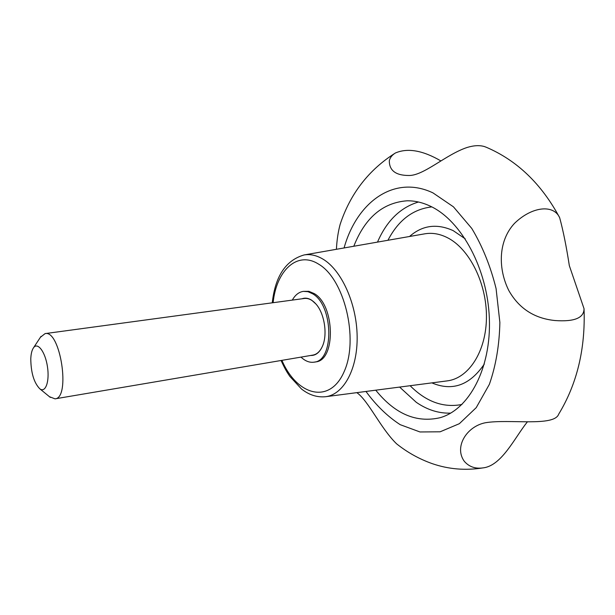<?xml version="1.0" encoding="UTF-8"?>
<svg xmlns="http://www.w3.org/2000/svg" width="615" height="615" viewBox="0 0 615 615"><rect width="100%" height="100%" fill="white"/><g stroke="black" fill="none" stroke-linecap="round" stroke-linejoin="round"><path stroke-width="0.92" d="M292.302 300.105C295.185 294.969 298.867 292.056 303.349 291.372L308.884 291.325L314.242 293.593C335.029 305.125 335.936 360.551 315.703 361.889L314.15 362.158C309.66 362.835 305.278 361.159 300.996 357.115M40.398 337.304L45.08 333.607C60.378 329.555 70.84 398.159 55.035 398.851L49.461 396.713M30.781 358.814C30.996 353.771 31.911 350.096 33.518 347.775C37.63 341.74 45.256 351.795 47.44 366.625C49.777 381.438 45.495 393.308 39.767 388.772C33.956 382.753 30.958 372.767 30.781 358.814M303.349 291.372L307.984 291.687L312.674 293.801C333.438 305.348 334.36 360.828 314.15 362.158M302.026 298.782C305.163 297.614 308.407 298.106 311.759 300.251L316.002 304.071C324.543 313.604 327.749 334.622 322.437 346.26C319.585 352.572 315.656 355.647 310.675 355.478M55.035 398.851L313.004 355.078C317.017 354.317 320.184 351.311 322.514 346.061L322.852 345.238M316.702 304.932L316.141 304.248C312.351 299.928 308.423 297.998 304.364 298.467L45.08 333.607M440.947 160.961C422.812 150.383 407.622 147.731 395.376 153.004C392.109 155.018 390.087 157.586 389.31 160.707C389.257 170.493 395.699 175.421 408.644 175.49C423.535 175.975 445.798 154.526 467.116 147.469C473.865 145.417 479.639 145.117 484.435 146.57L486.204 147.223C516.961 160.361 541.446 183.847 559.658 217.679C553.615 204.157 531.913 206.332 514.401 223.46C497.573 241.68 498.365 269.854 508.882 290.657C519.052 308.546 534.466 318.509 555.13 320.546C574.379 321.906 584.019 317.955 584.042 308.699L569.329 265.649C566.407 246.661 563.186 230.663 559.658 217.679M336.413 249.298C336.866 240.227 338.119 231.909 340.157 224.329L340.679 222.853M397.713 444.691L396.544 443.776C380.577 428.263 368.324 400.611 356.846 392.647M584.042 308.699C585.511 348.736 577.062 383.875 558.712 414.118C554.253 427.018 509.143 418.807 485.589 422.713C466.846 426.187 453.862 446.844 464.271 461.265C469.076 466.831 475.403 469.03 483.252 467.854C501.848 465.655 514.94 437.265 527.17 422.151M353.802 246.254C364.987 217.833 382.699 202.689 406.946 200.805C414.748 200.667 422.628 202.496 430.585 206.294C461.404 220.724 487.58 268.747 489.356 318.547C491.3 368.385 469.007 409.667 440.033 417.716C416.332 423.151 394.907 413.972 375.757 390.179M273.121 302.703C276.35 270.523 297.214 250.62 318.447 264.043C344.3 278.649 358.999 338.665 344.246 371.399C330.117 404.624 297.16 396.037 281.916 360.352M447.182 237.575C469.207 248.437 486.757 283.069 486.45 317.248C486.28 351.465 468.699 378.302 447.259 380.877L325.704 396.698C343.57 394.584 357.684 369.115 357.146 336.305C356.723 303.541 341.44 269.977 322.837 259.053C316.448 255.286 310.198 253.918 304.087 254.956L424.827 233.815C432.168 232.57 439.617 233.815 447.182 237.575M409.521 236.498C422.367 225.228 436.927 223.276 453.201 230.64L465.248 238.851M484.343 364.019C469.868 385.267 452.371 391.555 431.853 382.876M344.077 247.953C356.823 202.104 394.146 174.399 432.991 192.902L453.447 206.832L471.774 228.442C482.468 246.277 490.57 266.318 496.074 288.589L499.872 322.468C499.395 345.023 495.898 365.648 489.363 384.352L476.233 407.637L459.359 423.689L440.132 431.799L419.976 431.961L400.18 424.665C387.527 416.44 376.126 405.37 365.971 391.455M461.942 404.486C443.346 408.029 426.072 401.772 410.128 385.705M387.942 240.273C398.374 220.193 412.996 209.069 431.799 206.901M399.619 387.073L416.278 402.31C427.287 409.898 438.756 413.503 450.672 413.126M418.469 202.012C400.388 207.447 386.727 220.808 377.502 242.102M39.767 388.772L50.307 397.405M33.518 347.775L40.997 336.397M395.376 153.004C368.7 169.886 350.296 193.663 340.157 224.329M396.544 443.776C407.284 452.371 419.138 458.982 432.107 463.602C448.527 469.283 465.578 470.698 483.252 467.854M304.087 254.956C285.829 260.237 275.22 276.197 272.261 302.818M281.063 360.498C285.521 370.007 287.067 372.275 289.819 376.372L301.481 388.98C309.068 394.984 317.14 397.559 325.704 396.698"/></g></svg>
